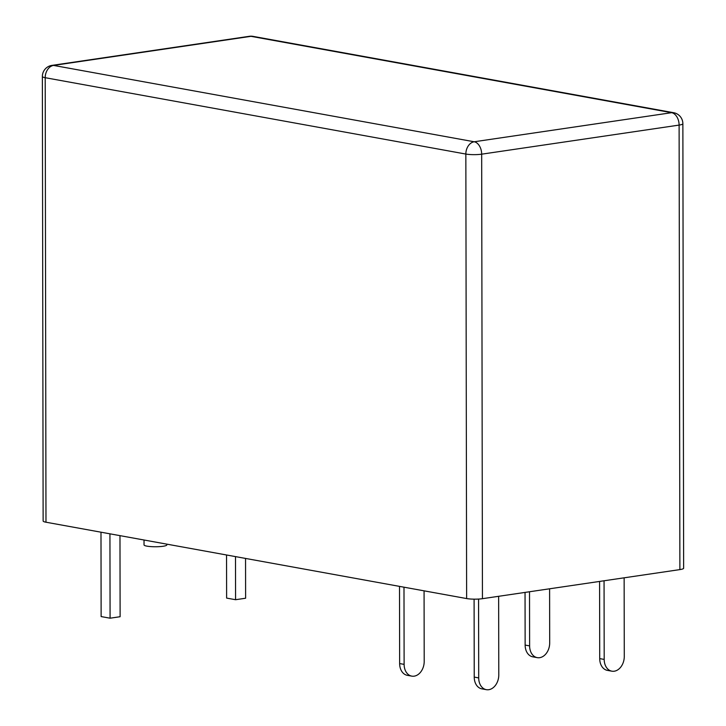 <?xml version="1.0" encoding="UTF-8"?>
<svg xmlns="http://www.w3.org/2000/svg" width="726" height="726" viewBox="0 0 726 726"><rect width="100%" height="100%" fill="white"/><g stroke="black" fill="none" stroke-linecap="round" stroke-linejoin="round"><path stroke-width="1.09" d="M144.029 540.008L144.029 544.908A11.416 1.86 -0.1 0 0 150.781 546.596A11.416 1.86 -0.1 0 0 163.051 546.27A11.416 1.86 -0.1 0 0 166.862 544.863L166.862 544.155M682.867 123.719A11.208 11.208 0 0 0 673.655 112.712A11.208 8.258 -79.7 0 0 671.632 112.684L250.987 36.327L53.552 65.413L474.196 141.77L671.632 112.684A11.208 7.36 81.6 0 1 679.109 125.09A11.208 1.833 -0.1 0 0 682.867 123.719L683.638 568.231A11.208 1.833 179.9 0 1 679.89 569.601L679.109 125.09L481.674 154.175L482.445 598.687L679.89 569.601M482.445 598.687A11.208 1.833 179.9 0 1 466.627 598.56L465.847 154.057L45.203 77.7L45.983 522.212L466.627 598.56M45.983 522.212A11.208 1.833 179.9 0 1 43.133 520.996L42.362 76.493A11.208 1.833 -0.1 0 0 45.203 77.7A11.208 8.258 -79.7 0 1 53.552 65.413A11.208 7.36 81.6 0 0 51.936 65.385A11.208 11.208 0 0 0 42.362 76.493M611.837 671.178L607.363 670.37A13.449 9.91 -79.7 0 1 599.721 658.609L604.195 659.426A13.449 9.91 100.3 0 0 611.837 671.178A13.449 9.91 100.3 0 0 614.26 671.214A13.449 9.91 100.3 0 0 624.278 656.467L624.142 577.814M604.195 659.426L604.059 580.773M599.721 658.609L599.585 581.435M537.249 657.638L532.775 656.83A13.449 9.91 -79.7 0 1 525.143 645.078L529.617 645.886A13.449 9.91 100.3 0 0 537.249 657.638A13.449 9.91 100.3 0 0 539.681 657.674A13.449 9.91 100.3 0 0 549.691 642.927L549.6 588.795M529.617 645.886L529.517 591.754M525.143 645.078L525.043 592.407M235.496 556.615L235.578 599.712L226.621 598.088L226.548 554.991M235.578 599.712L245.615 598.233L245.542 558.439M478.706 677.912A13.449 9.91 100.3 0 0 486.338 689.664L481.864 688.856A13.449 9.91 -79.7 0 1 474.232 677.095L478.706 677.912L478.57 599.059M486.338 689.664A13.449 9.91 100.3 0 0 488.77 689.7A13.449 9.91 100.3 0 0 498.78 674.953L498.644 596.3M474.232 677.095L474.096 599.159M404.119 664.372A13.449 9.91 100.3 0 0 411.76 676.124L407.286 675.316A13.449 9.91 -79.7 0 1 399.645 663.564L404.119 664.372L403.992 587.198M411.76 676.124A13.449 9.91 100.3 0 0 414.183 676.16A13.449 9.91 100.3 0 0 424.202 661.413L424.075 590.846M399.645 663.564L399.509 586.381M119.981 535.643L120.117 616.719L110.08 618.198L101.132 616.574L100.987 532.194M110.08 618.198L109.935 533.819M465.847 154.057A11.208 1.833 -0.1 0 0 481.674 154.175A11.208 7.36 81.6 0 0 474.196 141.77A11.208 8.258 100.3 0 0 465.847 154.057M249.381 36.3A11.208 7.36 81.6 0 1 250.987 36.327A11.208 8.258 100.3 0 1 253.011 36.364A11.208 11.208 0 0 0 249.381 36.3L51.936 65.385M253.011 36.364L673.655 112.712"/></g></svg>
